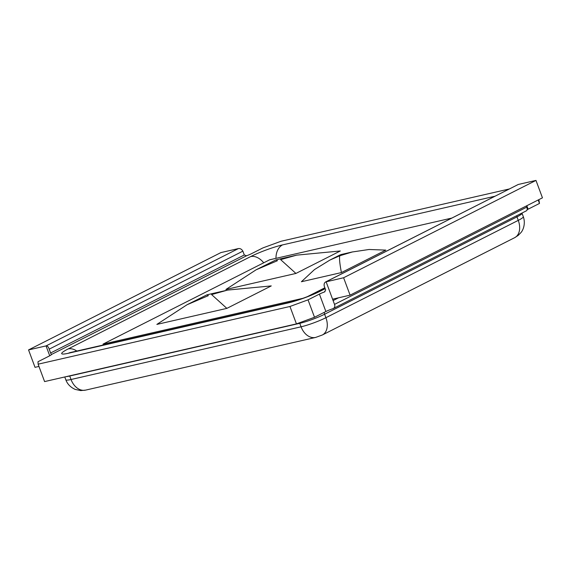 <?xml version="1.0" encoding="UTF-8"?>
<svg xmlns="http://www.w3.org/2000/svg" width="571" height="571" viewBox="0 0 571 571"><rect width="100%" height="100%" fill="white"/><g stroke="black" fill="none" stroke-linecap="round" stroke-linejoin="round"><path stroke-width="0.86" d="M242.875 251.147C241.711 249.184 240.227 248.328 238.421 248.578L46.051 345.912C47.443 345.876 48.492 346.954 49.185 349.152L242.875 251.147L244.302 254.98L50.612 352.985L49.185 349.152M50.612 352.985L51.383 354.527L246.565 255.765A7.487 0.914 -20.4 0 0 251.59 253.638L262.96 247.885L281.039 241.262L509.425 188.944M246.565 255.765L244.302 254.98M325.02 291.681L324.435 291.974L325.663 289.975L324.242 286.142C323.828 283.88 324.449 282.417 326.105 281.753L518.097 184.554M325.698 281.91L343.606 277.749L535.976 180.415L518.468 184.419M527.112 209.735A7.487 0.914 159.6 0 1 528.118 209.186L539.488 203.433L538.86 199.636M526.348 210.778C527.176 210.592 527.361 209.357 526.89 207.059L334.52 304.393C335.263 306.548 334.642 308.012 332.657 308.783L333.207 308.561M526.462 205.91L526.89 207.059M49.72 355.776L46.051 345.912L28.55 349.916L35.024 367.331L38.956 366.432M535.976 180.415L542.45 197.823L350.087 295.157L333.578 298.94A1.499 1.006 -116.8 0 0 333.421 298.997A1.499 1.006 -116.8 0 0 333.1 300.56L338.56 297.798M350.087 295.157L343.606 277.749M324.435 291.974A7.487 0.914 -20.4 0 0 319.41 294.101L308.04 299.854L289.961 306.484L38.114 364.177L44.588 381.585L296.435 323.893L314.514 317.269L325.884 311.516A7.487 0.914 159.6 0 1 332.657 308.783M38.114 364.177L37.993 361.721L49.363 355.969A7.487 0.914 -20.4 0 0 51.383 354.527M28.55 349.916L220.913 252.582L238.421 248.578M539.488 203.433L538.196 199.978M334.52 304.393L326.105 281.753M296.435 323.893L289.961 306.484M314.514 317.269L308.04 299.854M451.897 218.051L269.655 259.798L103.037 344.106L302.923 298.312M307.227 296.72L324.856 287.798M103.358 344.977L103.037 344.106M341.408 272.574L301.402 281.739L314.521 269.541L329.91 260.069L339.816 255.758C339.153 257.914 339.681 263.517 341.408 272.574L385.796 250.112L369.073 249.484L352.307 251.975L339.816 255.758L340.48 254.723M226.865 308.376L211.577 294.565L227.643 290.082L271.261 285.914L226.865 308.376L156.854 324.414L187.06 304.736L208.351 295.657L206.98 294.814L227.643 290.082M187.052 304.728L206.98 294.814M295.921 273.438L280.632 259.627L296.699 255.137L340.309 250.976L295.921 273.438L225.909 289.476L256.115 269.798L277.406 260.719L276.036 259.869L296.699 255.137M256.108 269.79L276.036 259.869M528.118 209.186L526.826 205.724M516.691 215.717A3.74 2.527 -116.8 0 0 516.976 216.887A18.715 2.284 -20.4 0 0 522.015 213.226L521.958 213.054M324.307 312.316A3.74 2.527 -116.8 0 0 324.613 314.221L516.976 216.887L518.275 220.37L325.905 317.704A18.715 2.284 159.6 0 1 301.074 326.805A16.545 12.048 77.1 0 0 315.513 337.454A16.545 12.048 77.1 0 0 315.677 337.418M299.525 322.758A3.74 2.727 -102.9 0 1 299.775 323.322A18.715 2.284 -20.4 0 0 324.613 314.221L325.905 317.704A16.545 11.156 -116.8 0 1 322.451 334.934A16.545 11.156 -116.8 0 1 322.315 334.999L315.67 337.418L85.629 390.114A16.545 12.048 77.1 0 1 71.032 379.501A18.715 2.284 159.6 0 1 65.822 379.786L64.766 376.967M66.286 376.617A18.715 2.284 -20.4 0 0 69.733 376.018A3.74 2.727 77.1 0 0 69.662 375.839M69.733 376.018L299.775 323.322L301.074 326.805L71.032 379.501L69.733 376.018M322.322 334.999L514.692 237.664A16.545 11.156 -116.8 0 0 518.275 220.37A18.715 2.284 159.6 0 0 523.314 216.709L522.015 213.226M76.849 351.051A16.545 11.156 -116.8 0 0 68.177 348.924A24.032 2.926 -20.4 0 0 68.399 353.256A16.545 12.048 77.1 0 1 70.426 352.521L290.468 302.116C297.584 300.582 312.865 294.857 318.575 291.788A16.545 11.156 63.2 0 1 320.324 291.16L325.192 288.698M290.468 302.116A16.545 12.048 77.1 0 0 288.441 302.851A24.032 2.926 -20.4 0 0 320.324 291.16M68.399 353.256L288.441 302.851M495.05 196.217L282.559 244.895A16.545 12.048 77.1 0 0 275.979 258.349M282.559 244.895A24.032 2.926 -20.4 0 0 250.676 256.579A16.545 11.156 63.2 0 1 263.709 262.803M250.676 256.579L68.177 348.924M319.41 294.101L325.884 311.516M518.147 184.526L325.641 281.931M526.669 210.67L333.121 308.604M65.822 379.786C67.378 384.083 70.519 387.295 75.222 389.415L80.697 390.585L85.629 390.114M514.692 237.664L518.175 235.423L520.859 232.675C523.079 230.377 525.784 223.682 523.314 216.709M318.575 291.788L325.113 288.483M70.426 352.521L69.162 352.914M341.158 254.516L352.557 251.904M340.173 254.866L329.653 260.19"/></g></svg>

